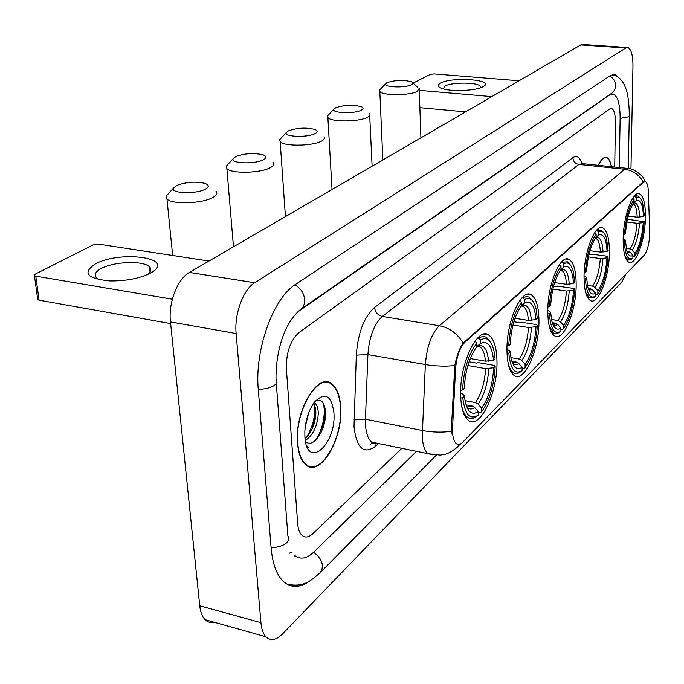 <?xml version="1.0" encoding="UTF-8"?>
<svg xmlns="http://www.w3.org/2000/svg" width="684" height="684" viewBox="0 0 684 684"><rect width="100%" height="100%" fill="white"/><g stroke="black" fill="none" stroke-linecap="round" stroke-linejoin="round"><path stroke-width="1.03" d="M496.96 360.776C496.61 347.498 493.951 338.956 488.974 335.169C477.731 325.644 459.221 364.059 460.657 395.779C461.127 408.237 463.615 416.359 468.121 420.147C479.911 430.561 498.106 391.846 496.96 360.776M609.384 252.379C609.401 238.861 607.255 230.73 602.946 227.977C595.277 223.001 583.888 251.806 584.042 276.806C584.136 289.845 586.205 297.728 590.241 300.456C598.184 305.782 609.384 277.003 609.384 252.379M576.159 284.407C576.073 270.855 573.748 262.553 569.182 259.501C560.504 253.431 547.328 284.869 547.798 311.759C548.004 324.738 550.235 332.749 554.476 335.784C563.488 342.333 576.441 310.852 576.159 284.407M538.941 320.292C538.727 306.808 536.222 298.361 531.425 294.966C521.576 287.425 506.092 322.019 506.972 351.114C507.314 363.922 509.683 372.019 514.094 375.413C524.38 383.596 539.591 348.866 538.941 320.292M645.422 217.632C645.559 204.251 643.635 196.342 639.643 193.897C632.991 189.93 623.286 216.041 623.167 239.092C623.133 252.063 625.005 259.766 628.776 262.186C635.633 266.401 645.174 240.358 645.422 217.632M649.783 233.894L648.346 191.221C648.09 185.826 647.115 182.679 645.405 181.756L643.259 182.363L464.821 342.316C459.682 347.771 456.604 356.578 455.587 368.744L452.569 427.731C452.278 435.776 453.501 441.06 456.237 443.583C458.194 445.07 460.383 444.6 462.803 442.172L644.029 255.44C647.312 251.113 649.236 243.931 649.783 233.894M611.487 166.691C610.47 161.441 608.846 158.363 606.605 157.474C603.852 156.679 601.074 159.295 598.278 165.306M340.666 406.826C339.897 395.54 336.93 387.896 331.766 383.878C317.966 371.66 294.428 411.016 297.531 443.129C298.395 453.543 301.114 460.742 305.688 464.727C320.206 478.184 343.445 438.273 340.666 406.826M325.242 382.442L324.626 382.074M326.029 381.98L326.619 382.442M452.09 434.331L451.44 427.509L454.792 365.589C456.715 355.757 459.503 348.267 463.171 343.129L643.216 181.901C638.959 174.591 632.785 170.376 624.697 169.247L627.903 168.418C635.658 168.811 643.995 177.84 643.08 177.498L645.653 181.884M297.651 523.371C298.113 529.04 299.566 533.041 302.012 535.375C305.158 538.017 308.766 537.453 312.827 533.691L401.85 448.328L312.827 533.691C308.766 537.453 305.158 538.017 302.012 535.375C299.566 533.041 298.113 529.04 297.651 523.371L286.365 368.676L297.651 523.371M614.728 167.033L615.412 122.103C615.395 114.305 614.138 109.791 611.65 108.559L609.658 109.013L298.976 332.578C290.358 340.418 286.16 352.448 286.365 368.676C286.16 352.448 290.358 340.418 298.976 332.578L609.658 109.013L611.65 108.559C614.138 109.791 615.395 114.305 615.412 122.103L614.728 167.033M307.15 465.761L307.868 465.659M323.156 427.286L325.054 408.622L323.156 427.286M611.359 166.682C610.342 161.604 608.743 158.637 606.571 157.765C603.878 156.987 601.159 159.509 598.423 165.323M440.564 83.097C451.979 76.454 495.242 79.677 483.571 86.423L483.178 86.654C476.953 90.544 453.458 91.895 443.429 88.937C437.726 87.227 436.777 85.286 440.564 83.097M480.262 87.894L480.373 86.423C478.544 82.191 451.756 81.96 444.848 86.09L443.369 88.92M519.079 80.772L434.212 73.923L430.416 74.342L413.059 83.123M491.822 96.615L419.275 90.348M419.865 107.67L465.565 111.877M306.543 465.368L307.261 465.317M297.771 442.933C298.617 453.244 301.311 460.366 305.842 464.316C320.206 477.629 343.206 438.128 340.461 407.006C339.692 395.839 336.759 388.273 331.654 384.305C317.983 372.199 294.693 411.152 297.771 442.933M313.99 403.38L313.87 402.876L315.409 403.663C317.333 405.526 318.282 408.947 318.24 413.914C317.376 426.286 313.067 435.152 305.312 440.513M313.392 403.569C315.067 405.578 315.888 408.87 315.846 413.435C315.213 424.123 311.622 432.544 305.055 438.692M308.655 412.888L305.192 427.09M305.492 441.539L306.244 442.086C314.136 448.174 325.781 429.15 325.447 414.034C324.943 402.551 321.557 398.225 315.307 401.055M333.886 412.537C331.364 395.121 324.866 391.667 314.383 402.192C308.766 410.024 305.586 419.814 304.833 431.553L304.902 436.931C306.834 470.917 336.776 444.224 333.886 412.537M306.577 445.566L308.364 447.952L306.423 445.13M324.549 382.518L323.917 382.194M322.686 402.269C326.593 410.819 322.874 430.766 315.05 440.787M314.264 404.808C315.555 415.915 312.913 426.85 306.346 437.598M325.439 412.803L324.319 422.319L321.232 432.117M314.7 401.79L315.187 403.62M315.837 412.204L312.143 429.022M387.058 82.627L385.579 83.816C383.151 87.347 405.544 88.133 411.554 84.705C413.469 83.67 413.495 82.713 411.614 81.815C403.56 79.746 395.378 80.019 387.058 82.627M419.207 88.339L417.385 91.34C409.972 95.692 382.074 95.717 379.817 91.4L379.646 90.006L380.731 88.869M628.211 216.101L637.172 217.179L643.405 216.597C642.926 204.362 640.498 199.044 636.12 200.626L636.18 197.736L634.145 196.24M627.348 219.761L630.238 219.641L644.208 221.77C643.037 237.091 639.959 248.531 634.957 256.098L632.897 257.047M624.766 255.525L627.912 259.834L631.597 259.27L632.871 258.21C627.861 260.818 625.022 255.098 624.347 241.033L623.15 241.213M623.329 234.937L624.458 234.766C625.68 218.718 628.878 207.021 634.068 199.66L632.828 198.257L632.084 199.215M640.455 198.36L638.078 195.957L634.94 196.334M643.405 216.597L644.345 215.691L642.533 202.216C640.959 197.77 638.839 196.274 636.18 197.736M624.347 241.033L625.347 240.058L626.843 251.054C628.339 255.551 630.374 256.996 632.931 255.388L632.871 258.21M634.068 199.66L634.008 202.567C629.425 209.201 626.578 219.607 625.467 233.8L624.458 234.766M632.931 255.388L630.161 252.234L626.792 250.891M623.175 238.571L625.347 240.058M636.12 200.626L634.008 202.455M634.957 256.098L635.017 253.285C639.446 246.496 642.199 236.296 643.268 222.685L644.208 221.77M626.185 248.446L630.075 248.95L632.255 250.139L635.017 253.285M643.268 222.685L637.043 223.275L626.886 222.035M335.639 107.756L333.835 109.235C331.312 113.168 354.534 113.997 361.263 110.184C363.623 108.901 363.614 107.73 361.255 106.661C352.799 104.541 344.257 104.909 335.639 107.756M369.616 113.553C370.514 114.767 369.796 116.006 367.462 117.246C359.245 122.034 330.671 122.205 327.875 117.511L327.593 115.827L328.97 114.373M589.967 250.72L600.39 252.088L607.059 251.438C606.366 238.579 603.51 233.15 598.491 235.159L598.526 232.098L597.209 230.593L596.328 230.482M589.01 254.337L593.353 254.38L607.204 256.218L608.042 256.842C606.888 273.078 603.485 285.39 597.833 293.778L596.508 294.872L595.473 294.719M585.589 292.29L589.377 297.95L594.131 297.284L595.456 296.181C589.728 299.361 586.385 293.556 585.427 278.764L584.051 278.986M584.179 272.335L585.478 272.129C586.684 255.081 590.232 242.469 596.115 234.296L594.798 232.791L593.609 234.347M603.972 232.97L601.27 230.149L597.209 230.593M607.059 251.438L608.127 250.421L606.451 238.032C604.596 232.167 601.954 230.183 598.526 232.098M585.427 278.764L586.573 277.653L587.881 287.391C589.642 293.368 592.182 295.308 595.49 293.205L595.456 296.181M596.115 234.296L596.08 237.365C590.89 244.727 587.736 255.953 586.624 271.035L585.478 272.129M595.49 293.205L592.541 289.828L590.224 288.537L588.129 288.238M584.059 275.797L586.573 277.653M598.491 235.159L596.089 237.237M597.833 293.778L597.867 290.803C602.869 283.279 605.904 272.3 606.973 257.877L608.042 256.842M587.419 285.425L592.618 286.16L594.926 287.442L597.867 290.803M606.973 257.877L600.313 258.526L588.437 256.936M288.417 130.832L286.263 132.619C283.689 136.937 307.612 137.783 315.025 133.602C317.838 132.055 317.803 130.67 314.931 129.447C306.124 127.309 297.284 127.771 288.417 130.832M324.054 136.655C325.191 138.1 324.353 139.57 321.548 141.075C312.588 146.248 283.484 146.59 280.149 141.579L279.747 139.596L281.415 137.809M554.647 282.603L566.455 284.296L573.534 283.586C572.619 270.163 569.344 264.665 563.693 267.085L563.701 263.87L562.308 262.288L561.359 262.152M553.612 286.151L557.742 286.75L559.375 286.382L573.85 288.477L574.688 289.17C573.56 306.244 569.849 319.368 563.565 328.551L562.188 329.688L560.914 329.483M549.218 325.986L554.006 333.347L557.332 333.57L560.906 331.244C554.467 334.998 550.629 329.149 549.38 313.708L547.824 313.973M547.901 306.996L549.372 306.748C550.56 288.776 554.433 275.301 561.008 266.332L559.606 264.742L557.922 266.991M570.388 265.024L567.378 261.784L562.308 262.288M573.534 283.586L574.722 282.441L573.278 271.471C571.183 264.007 567.994 261.476 563.701 263.87M549.38 313.708L550.671 312.468L551.714 320.599C553.698 328.269 556.767 330.774 560.914 328.123L560.906 331.244M561.008 266.332L561 269.564C555.203 277.627 551.757 289.614 550.654 305.517L549.372 306.748M560.914 328.123L557.802 324.549L555.374 323.173L552.279 322.686M547.807 310.245L550.671 312.468M563.693 267.085L561 269.419M563.565 328.551L563.565 325.439C569.139 317.205 572.448 305.5 573.5 290.324L574.688 289.17M551.484 319.488L558.05 320.514L560.47 321.882L563.565 325.439M573.5 290.324L566.438 291.042L552.886 289.067M235.689 156.593L233.099 158.782C230.499 163.536 255.166 164.374 263.357 159.782C266.743 157.893 266.674 156.251 263.135 154.84C253.969 152.729 244.821 153.31 235.689 156.593M273.164 162.373C274.617 164.092 273.643 165.87 270.24 167.7C260.442 173.308 230.833 173.881 226.866 168.538L226.276 166.195L228.328 163.963M515.009 318.299L528.416 320.403L535.948 319.616C534.768 305.586 530.981 300.037 524.585 302.978L524.56 299.592L523.089 297.908L522.063 297.754M513.889 321.736L519.566 322.626L521.319 322.224L536.487 324.609L537.325 325.396C536.23 343.394 532.161 357.441 525.115 367.564L523.696 368.736L522.114 368.462M508.161 363.435C509.375 368.018 511.076 371.07 513.265 372.6C515.539 374.097 518.027 373.815 520.704 371.763L522.131 370.591C514.847 375.037 510.401 369.189 508.802 353.055L507.032 353.363M507.049 346.018L508.716 345.728C509.871 326.721 514.137 312.272 521.516 302.371L520.037 300.678L517.643 303.91M532.827 301.122L528.655 296.942L525.962 296.694L523.089 297.908M535.948 319.616L537.291 318.334L536.188 309.467C533.879 299.849 529.997 296.557 524.56 299.592M508.802 353.055L510.255 351.644L510.948 357.39C513.094 367.385 516.813 370.694 522.106 367.317L522.131 370.591M521.516 302.371L521.55 305.765C515.035 314.666 511.239 327.516 510.17 344.334L508.716 345.728M522.106 367.317L518.805 363.512L516.249 362.033L511.889 361.289M506.972 348.994L510.255 351.644M524.585 302.978L521.55 305.603M525.115 367.564L525.09 364.298C531.331 355.235 534.965 342.701 535.991 326.696L537.325 325.396M510.991 357.638L519.259 359.04L521.806 360.511L525.09 364.298M535.991 326.696L528.467 327.482L512.974 325.028M176.455 185.535L173.308 188.254C170.709 193.487 196.146 194.29 205.234 189.22C209.364 186.894 209.236 184.928 204.858 183.321C195.316 181.269 185.851 182.012 176.455 185.535M215.973 191.169C217.845 193.23 216.691 195.393 212.536 197.642C201.78 203.746 171.684 204.61 166.964 198.958L166.126 196.18L168.683 193.358M470.25 358.544L485.469 361.161L493.532 360.288C492.018 345.591 487.615 340.034 480.313 343.599L480.245 340.034L478.672 338.229L477.569 338.05M469.044 361.785L476.534 363.084L478.415 362.623L494.335 365.376L495.173 366.273C494.13 385.289 489.633 400.414 481.69 411.64L480.219 412.845L478.253 412.469M477.022 346.549L480.057 347.062L477.834 346.241M461.495 405.227C462.743 411.084 464.692 415.06 467.352 417.146C470.207 419.249 473.371 418.967 476.825 416.282L478.304 415.068C469.994 420.361 464.821 414.564 462.786 397.669L460.742 398.037M460.674 390.299L462.589 389.948C463.692 369.787 468.42 354.201 476.782 343.197L475.209 341.384L471.823 346.036M490.548 342.077L486.871 337.665C484.4 336.058 481.673 336.246 478.672 338.229M493.532 360.288L495.054 358.826L494.404 353.089C491.984 340.512 487.264 336.16 480.245 340.034M462.786 397.669L464.436 396.07L464.667 398.276C466.83 411.52 471.353 415.966 478.236 411.623L478.304 415.068M476.782 343.197L476.859 346.771C469.481 356.663 465.282 370.523 464.248 388.367L462.589 389.948M478.236 411.623L474.722 407.57L472.028 405.963L466.009 404.834M460.623 392.898L462.564 393.847L464.436 396.07M480.313 343.599L476.91 346.531C483.297 343.539 487.196 348.412 488.615 361.143M481.69 411.64L481.621 408.203C488.658 398.148 492.668 384.664 493.66 367.744L495.173 366.273M465.017 400.627L475.448 402.568L478.133 404.167L481.621 408.203M493.66 367.744L485.606 368.616L467.865 365.521M95.187 264.05C119.572 250.293 175.335 257.569 152.378 271.924L150.66 272.967C139.741 278.491 126.053 281.141 109.611 280.927C86.919 278.525 82.114 272.899 95.187 264.05M147.205 274.669C151.061 271.864 151.822 269.265 149.497 266.88C143.691 260.373 113.724 261.442 101.078 268.598C95.23 271.847 93.742 274.951 96.598 277.918L99.95 279.893M208.979 261.049L98.77 244.154L92.921 244.957L35.252 274.113L34.439 275.635L35.765 276.139L39.065 300.182L170.641 323.575M172.351 299.216L35.765 276.139M39.065 300.182L37.748 299.66L37.629 298.822M327.303 382.518L326.721 382.005M294.137 555.006C299.96 559.999 306.603 558.956 314.084 551.86L416.547 451.346M619.319 167.52L620.123 118.571C620.114 104.464 617.84 96.299 613.309 94.067L609.854 94.828L296.976 312.477M630.964 169.076L632.965 66.288C632.974 55.378 631.281 49.128 627.878 47.547L625.74 47.983L254.67 282.757C243.273 289.443 234.167 314.033 236.125 333.536L260.937 622.688C261.527 629.083 263.16 633.769 265.854 636.744C270.556 641.259 276.156 640.284 282.654 633.82L621.628 282.312L625.937 274.079M627.057 47.487L583.016 44.503L580.733 44.922L189.417 272.42C177.498 278.833 168.196 302.781 170.47 321.899L199.745 605.793C200.429 612.077 202.216 616.712 205.08 619.695C207.688 622.269 210.766 623.133 214.323 622.286M620.328 79.045L615.344 74.659L610.111 75.753L295.65 284.339C273.326 297.856 254.431 349.746 258.296 389.709L271.129 548.072C272.514 563.462 276.456 574.457 282.945 581.058C290.82 588.3 299.9 588.172 310.177 580.665M289.418 553.185L291.752 552.142M643.259 182.363L642.644 182.295M464.821 342.316L464.051 342.188M455.587 368.744L454.45 368.539M452.569 427.731L451.44 427.509M378.508 443.531L375.747 446.079L376.114 443.523M375.747 446.079C363.871 454.894 356.62 448.465 354.013 426.782L356.313 355.107C357.98 332.834 364.059 316.948 374.533 307.458L572.876 157.653C576.74 155.054 579.767 157.012 581.956 163.527M451.585 431.271C442.146 432.613 432.373 432.356 422.276 430.484L365.453 419.215L365.478 424.696C366.043 433.391 368.129 439.214 371.745 442.138L377.474 443.317M432.818 454.903L427.928 453.68C424.559 450.765 422.669 444.891 422.242 436.05L425.345 364.709C426.816 346.634 431.484 333.647 439.35 325.729L624.697 169.247L578.861 164.425L382.347 316.444C374.062 324.113 369.249 336.827 367.906 354.577L365.453 419.215L353.961 419.916M460.221 444.07L457.203 447.345C446.601 455.501 444.771 454.056 440.385 455.116L427.928 453.68L371.745 442.138C371.403 443.514 372.677 443.779 375.576 442.924M372.754 442.343L369.984 444.891M463.171 343.129C457.425 333.527 449.482 327.721 439.35 325.729L382.347 316.444C377.816 315.238 375.208 312.246 374.533 307.458M454.792 365.589L444.677 366.239L431.553 365.589L367.906 354.577L356.313 355.107M626.595 168.281L582.298 163.63L578.861 164.425C575.218 163.673 573.218 161.415 572.876 157.653M637.172 217.179C636.898 209.646 635.573 205.157 633.179 203.712M627.296 252.345L630.161 252.234M639.668 217.153C639.249 207.132 637.266 202.387 633.735 202.926M626.971 251.456L627.972 251.045M632.255 250.139C636.137 244.12 638.565 235.151 639.531 223.241M630.075 248.95C633.786 243.188 636.111 234.629 637.043 223.275M600.39 252.088C600.005 244.453 598.509 239.853 595.901 238.297L595.499 238.135M588.693 289.828L592.541 289.828M603.04 252.063C602.424 241.418 600.056 236.578 595.935 237.553M588.428 289.152L590.224 288.537M594.926 287.442C599.312 280.782 601.988 271.138 602.955 258.501M592.618 286.16C596.807 279.782 599.372 270.573 600.313 258.526M566.455 284.296C565.984 276.704 564.368 272.044 561.624 270.317L560.675 269.975M552.894 324.387L555.228 325.396L557.802 324.549M569.25 284.279C568.438 273.061 565.685 268.162 560.983 269.582M552.715 323.934L555.374 323.173M560.47 321.882C565.343 314.597 568.267 304.312 569.225 291.025M558.05 320.514C562.71 313.537 565.506 303.713 566.438 291.042M528.416 320.403C527.843 312.93 526.124 308.236 523.269 306.304L521.67 305.748M512.538 363.118C514.394 364.948 516.48 365.085 518.805 363.512M531.374 320.386C530.297 308.424 527.013 303.516 521.55 305.671M512.461 362.93L516.249 362.033M521.806 360.511C527.27 352.499 530.476 341.487 531.417 327.474M519.259 359.04C524.474 351.371 527.544 340.854 528.467 327.482M485.469 361.161C484.802 353.919 482.998 349.216 480.057 347.062L476.851 346.626M466.693 406.809C469.01 409.408 471.686 409.665 474.722 407.57M466.864 407.006L472.028 405.963M478.133 404.167C484.289 395.284 487.829 383.433 488.752 368.608M475.448 402.568C481.331 394.078 484.717 382.758 485.606 368.616M287.049 584.221C303.499 587.428 309.835 581.52 319.676 573.166L321.873 569.986L322.438 565.762C321.771 560.187 318.804 555.733 313.546 552.381M271.086 547.525C277.721 547.559 282.919 545.986 286.69 542.788C289.024 540.48 289.426 538.231 287.904 536.051L276.302 383.425M258.253 389.247C265.187 389.23 270.642 387.862 274.635 385.135C277.097 383.168 277.55 381.27 276.003 379.44C275.661 356.176 282.116 325.593 299.754 310.1C303.217 307.894 304.85 304.38 304.662 299.549C303.884 293.017 300.618 288.126 294.847 284.886M609.487 76.172C613.505 78.104 615.609 81.302 615.78 85.774L614.625 90.168L612.103 92.998L300.909 309.296M612.821 74.573C622.278 78.138 624.227 84.748 625.364 87.364C626.228 89.194 629.212 97.325 629.28 115.682L628.844 116.75L620.123 118.409M199.745 605.793L260.937 622.688M170.47 321.899L236.125 333.536M189.417 272.42L254.67 282.757M580.733 44.922L625.74 47.983M483.451 334.262L488.974 335.169M600.501 227.669L602.946 227.977M566.01 259.074L569.182 259.501M527.279 294.351L531.425 294.966M637.821 193.692L639.643 193.897M644.533 181.662L644.071 181.619M605.203 157.329L606.605 157.474M459.58 444.908L460.537 443.916M604.374 157.542L605.186 157.628M482.468 87.022L483.571 86.423M480.373 86.423L480.399 87.843M305.03 464.137L305.842 464.316M313.571 403.303L315.409 403.663M385.579 83.816L379.646 90.006M382.852 159.962L379.817 91.4M626.382 259.638L627.912 259.834M634.743 195.581L636.368 195.761M420.908 137.843L419.258 89.852M413.008 83.072L417.42 87.073M333.835 109.235L327.593 115.827M332.039 189.511L327.875 117.511M587.676 297.702L589.377 297.95M597.149 229.636L598.962 229.858M372.105 166.212L369.711 115.476M286.263 132.619L279.747 139.596M285.433 216.606L280.149 141.579M560.529 270.163L561.624 270.317L560.743 269.872M551.774 332.843L553.621 333.134M233.099 158.782L226.276 166.195M233.475 246.804L226.866 168.538M521.345 306.004L523.269 306.304L521.516 305.799M511.281 372.25L513.265 372.6M173.308 188.254L166.126 196.18M172.659 255.483L166.964 198.958M465.231 416.744L467.352 417.146M147.778 274.412L152.378 271.924M149.497 266.88L150.044 271.958M37.748 299.66L34.439 275.635M294.753 556.75L295.77 556.323M436.247 455.245L320.565 572.26M629.271 116.28L628.288 168.478M205.08 619.695L265.854 636.744M613.309 74.496L615.344 74.659M610.829 93.862L611.966 93.956"/></g></svg>
